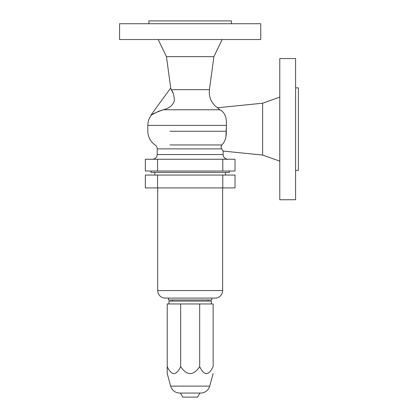 <?xml version="1.0" encoding="UTF-8"?>
<svg xmlns="http://www.w3.org/2000/svg" width="418" height="418" viewBox="0 0 418 418"><rect width="100%" height="100%" fill="white"/><g stroke="black" fill="none" stroke-linecap="round" stroke-linejoin="round"><path stroke-width="0.63" d="M172.974 92.942L171.375 89.671C173.23 92.221 174.222 95.847 174.358 100.55C173.109 105.174 169.41 108.246 163.255 109.767L219.821 109.767L217.512 107.776L262.65 103.209L279.778 97.138M295.589 199.731L295.589 58.546L279.778 58.546L279.778 199.731L295.589 199.731M231.447 23.721L231.447 20.9L148.902 20.9L148.902 23.721M119.585 23.721L260.764 23.721L260.764 39.538L119.585 39.538L119.585 23.721M152.22 114.626L158.37 111.397L163.255 109.767C155.668 112.562 151.697 114.37 151.347 115.19L151.07 114.987L170.434 88.339L170.779 88.59L166.458 56.665L213.896 56.665L222.177 39.538M170.434 88.339L170.779 88.59L166.458 56.665L158.176 39.538M151.07 114.987L151.347 115.19A16.469 16.469 0 0 0 147.82 125.374L147.82 131.262A16.469 16.469 0 0 0 155.141 144.957A4.708 4.708 0 0 1 157.236 148.871L157.236 154.55L223.118 154.55L223.118 151.07L221.791 148.871C220.866 147.371 220.882 146.065 221.838 144.957C224.999 141.864 226.478 137.303 226.279 131.262L226.404 125.374C226.828 117.275 224.633 112.071 219.821 109.767M226.41 125.301L225.919 136.885M152.528 159.258C155.386 158.976 156.954 157.408 157.236 154.55M227.826 159.258C224.968 158.976 223.395 157.408 223.118 154.55M151.039 171.025L151.039 172.435L229.31 172.435L229.31 171.025M157.236 148.871L221.791 148.871L223.118 151.07L262.65 155.068L262.65 103.209M262.65 155.068L279.778 161.139M295.589 170.408L298.415 170.408L298.415 87.869L295.589 87.869M170.779 88.59L171.375 89.671L209.423 89.671L213.896 56.665M145.328 159.258L235.02 159.258L235.02 171.025L145.328 171.025L145.328 159.258M222.679 144.09L221.89 144.905M154.879 175.053L154.879 172.435M225.469 175.053L225.469 172.435M145.328 175.053L235.02 175.053L235.02 187.907L145.328 187.907L145.328 175.053M222.648 187.907L222.648 290.557A7.529 7.529 0 0 1 215.118 298.086L165.235 298.086A7.529 7.529 0 0 1 157.706 290.557L157.706 187.907M211.821 298.086L211.821 299.967L168.527 299.967L168.527 298.086M172.294 301.096L172.294 299.967M208.059 301.096L208.059 299.967M211.351 303.959L211.351 301.096L168.997 301.096L168.997 303.959M199.684 366.633C193.346 375.902 187.008 375.902 180.665 366.633C176.187 375.902 171.704 375.902 167.221 366.633L167.221 303.959L213.133 303.959L213.133 366.633C208.65 375.902 204.167 375.902 199.684 366.633L199.684 303.959M167.221 373.546L170.659 386.122L209.69 386.122L213.133 373.546L209.69 386.122A9.41 9.41 0 0 1 200.614 393.051L179.74 393.051A9.41 9.41 0 0 1 170.659 386.122L167.221 373.546L167.221 366.633M180.424 393.051L182.76 397.1L197.594 397.1L199.924 393.051M180.665 366.633L180.665 303.959M219.899 109.798L221.467 110.697M224.523 114.229L224.785 114.72M226.404 125.374L147.82 125.374L226.404 125.374M169.938 144.957L221.838 144.957M169.938 131.262L226.279 131.262M222.789 171.025L222.789 159.258M157.565 171.025L157.565 159.258M222.789 175.053L222.789 187.907M157.565 175.053L157.565 187.907M222.648 290.557L157.706 290.557M217.512 107.776C211.393 103.267 208.697 97.232 209.423 89.671M147.82 125.374C147.857 121.586 149.033 118.189 151.347 115.19L151.222 115.352"/></g></svg>
